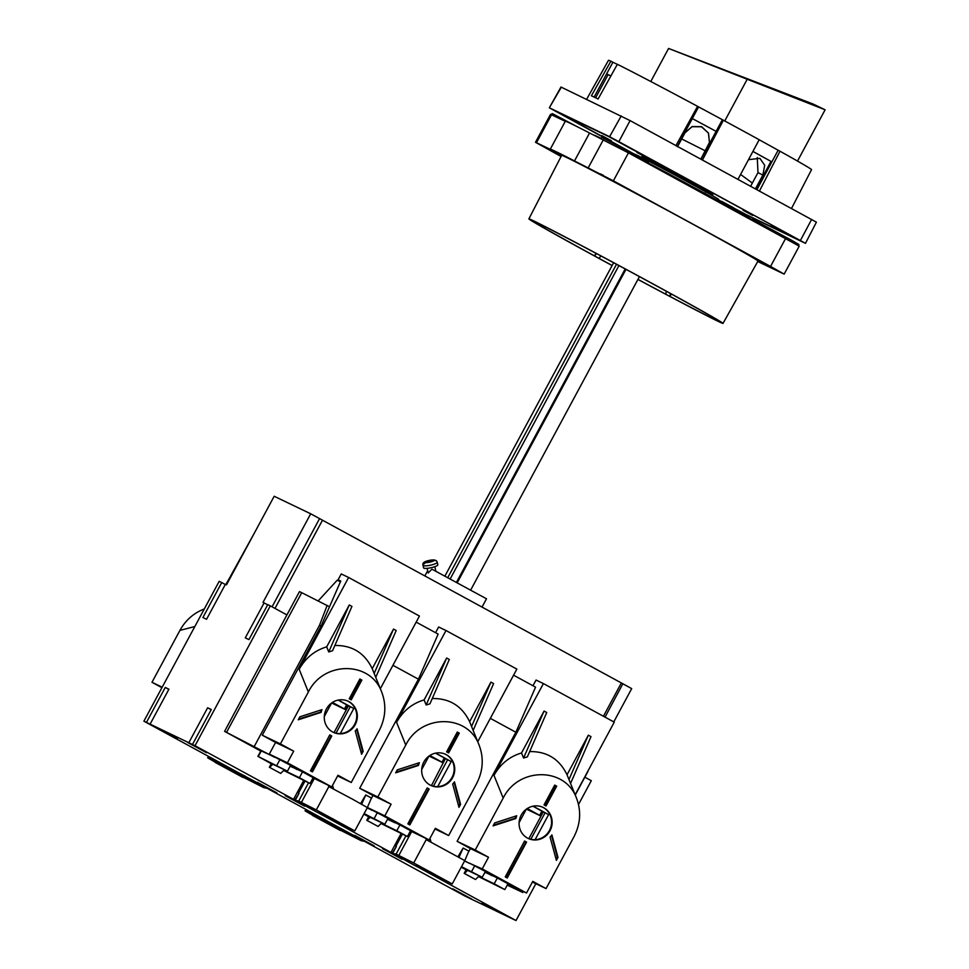 <?xml version="1.0" encoding="UTF-8"?>
<svg xmlns="http://www.w3.org/2000/svg" width="969" height="969" viewBox="0 0 969 969"><rect width="100%" height="100%" fill="white"/><g stroke="black" fill="none" stroke-linecap="round" stroke-linejoin="round"><path stroke-width="1.45" d="M312.539 815.438L326.892 822.293L340.761 830.033L339.804 830.203L312.539 815.438L340.519 830.506M312.648 815.244L305.065 810.859L306.64 811.162L342.953 829.561L364.659 841.383L361.171 840.692L340.628 830.288M349.518 833.982L331.337 824.147L349.518 833.982M304.617 806.172L285.128 795.622L304.617 806.172M374.264 845.901L354.763 835.351L374.264 845.901M177.327 738.693L158.419 728.458L177.327 738.693M471.758 899.05L452.85 888.815L471.758 899.05M500.973 913.077L482.077 902.842L500.973 913.077M206.554 752.707L187.647 742.472L206.554 752.707M276.855 792.848L257.366 782.298L276.855 792.848M402.026 859.224L382.525 848.662L402.026 859.224M320.121 813.79L195.023 745.718L270.315 605.867L286.921 614.915L224.59 731.365L274.566 757.274M211.194 709.72L207.632 707.782L211.29 709.526L192.468 744.495L195.023 745.718M192.468 744.495L143.884 721.178L464.866 896.01L516.005 920.55L535.857 883.692M417.53 866.843L516.005 920.55M417.494 866.892L320.097 813.839M325.051 815.486L341.052 824.062L325.051 815.486M346.139 826.932L318.874 812.167L346.139 826.932M424.168 563.583L425.1 562.262A4.639 0.896 167.8 0 1 428.346 560.651A4.639 0.896 167.8 0 1 433.567 559.997L434.706 559.949C428.128 560.179 421.6 561.693 423.053 565.351A7.28 1.405 167.8 0 0 423.332 565.63A7.28 1.405 167.8 0 0 431.326 564.988A7.28 1.405 167.8 0 0 437.285 562.274L436.329 560.688A6.747 1.308 -12.2 0 0 436.171 560.591M430.418 561.814L429.594 560.518L435.808 560.47M431.023 561.657L434.148 560.276L436.389 560.748A6.747 1.308 -12.2 0 0 436.329 560.688M434.148 560.276A4.639 0.896 167.8 0 1 430.902 561.887A4.639 0.896 167.8 0 1 425.682 562.541L423.877 564.091A6.747 1.308 -12.2 0 1 423.501 563.982A6.747 1.308 -12.2 0 1 423.296 563.813M429.594 560.518L427.608 561.039L428.419 561.802M428.334 561.39L425.1 562.262M425.682 562.541L430.902 561.148M429.812 561.523L429.037 561.729M430.321 560.869L430.527 561.79M215.239 762.191L207.669 757.806L209.231 758.109L209.788 757.08M209.231 758.109L211.969 759.417L212.453 758.533M427.087 568.343L428.213 572.97L431.895 569.154L486.499 598.794L482.053 607.066M437.285 562.274L437.831 564.806A7.28 1.405 167.8 0 1 431.883 567.531A7.28 1.405 167.8 0 1 423.889 568.173A7.28 1.405 167.8 0 1 423.598 567.882L423.053 565.351M416.282 865.22L430.624 872.076L444.505 879.816L443.548 879.985L416.282 865.22L444.25 880.276M392.639 853.398L396.115 854.101L413.702 862.967L452.232 883.922L414.344 865.22L392.639 853.398L396.394 846.409L392.154 853.326M452.232 883.922L464.781 860.617L468.839 851.109L463.146 848.045L459.027 857.238M425.67 870.525L416.367 865.293M318.874 812.167L333.227 819.023L346.854 827.223M295.23 800.346L298.718 801.048L316.306 809.914L354.787 830.881L316.936 812.167L295.23 800.346L298.997 793.357L294.746 800.273M328.261 817.473L318.958 812.24M211.969 759.417L245.629 776.363M245.557 776.508L267.383 788.088M215.13 762.385L229.483 769.241L243.364 776.981L242.407 777.15L215.13 762.385L243.11 777.453M267.262 788.33L263.774 787.64L243.219 777.235M207.669 757.806L208.468 756.365L207.669 757.806M252.11 780.929L233.929 771.094L252.11 780.929M316.306 809.914L328.854 786.61L352.474 799.159L367.372 807.565L354.824 830.881M410.141 831.499L411.401 832.105L398.853 855.409M312.733 778.446L313.992 779.052L301.444 802.356M436.619 876.255L422.072 868.381L436.716 876.085M396.115 854.101L405.95 835.835M458.01 856.669L463.146 848.045M413.702 862.967L426.215 839.639L464.781 860.617M360.601 803.616L365.749 794.992L361.631 804.197M426.215 839.639L425.875 838.415M431.035 842.134L429.97 838.355M402.401 834.127L395.849 846.3M318.716 818.757L334.717 827.332L318.716 818.757M298.718 801.048L308.554 782.782M365.749 794.992L371.442 798.056L367.348 807.528L387.975 818.405L384.838 824.231L368.753 816.613M328.854 786.61L328.479 785.362M333.627 789.081L332.561 785.302M304.993 781.075L298.44 793.248M221.307 765.704L237.308 774.279L221.307 765.704M306.64 811.162L307.197 810.132M309.377 812.47L309.85 811.586M303.721 780.457L293.534 799.377M401.118 833.51L390.931 852.429M578.517 804.464L591.308 780.699L584.864 777.186M613.777 721.905L631.691 688.62L621.359 682.951L603.421 716.261M621.359 682.951L310.71 513.788L274.179 496.261L226.492 584.84L225.389 584.307L206.567 619.276L202.909 617.519L221.744 582.563L219.176 581.327L143.884 721.178M622.837 683.799L605.031 717.145M270.315 605.867L267.759 604.644L248.936 639.601L245.29 637.856L264.113 602.888L263.011 602.367L310.71 513.788M329.521 606.751L301.734 592.689L226.564 732.31M301.734 592.689L299.469 591.611L286.921 614.915M340.434 581.751L337.212 580.213L318.147 600.937M507.223 885.133L522.788 892.473L523.321 891.48M587.747 771.409L590.363 766.552M587.917 771.506L575.247 795.04M290.312 765.849L297.144 769.58M312.89 778.155L314.113 778.822M367.263 807.771L371.975 810.326M387.709 818.902L394.553 822.633M410.299 831.208L411.522 831.874M464.672 860.823L469.371 863.379M485.118 871.955L491.949 875.685M507.695 884.261L522.788 892.473M260.758 751.06L224.59 731.365M235.273 737.082L228.006 733.133L235.273 737.082M428.952 756.111L421.697 769.58M526.337 809.188L519.105 822.633M420.352 800.648L421.818 801.351M445.401 758.642L431.435 785.641M429.861 755.481L443.148 762.821L429.061 756.062M445.849 758.86L447.617 759.829L433.409 786.234M417.93 808.558A29.118 27.726 -64.4 0 1 415.677 809.333M428.141 756.741L426.336 760.096M447.617 759.829L451.203 761.549L437.697 786.634M435.723 753.119L451.203 761.549M254.362 746.275L319.491 625.308L321.03 626.144M490.338 718.356L515.835 732.237M392.929 665.303L418.426 679.184M533.12 806.172L548.611 814.602L535.106 839.675M515.338 861.611A29.118 27.726 -64.4 0 1 513.073 862.386M338.314 700.066L353.794 708.496L340.289 733.581M320.521 755.505A29.118 27.726 -64.4 0 1 318.268 756.28M435.541 753.155L445.413 758.618L443.148 762.821M442.058 762.131L444.311 757.928M425.403 759.599L426.699 760.302M423.368 762.93L424.325 761.149M322.943 747.596L324.409 748.298M517.749 853.701L519.214 854.404M331.531 703.094L324.288 716.527M330.732 703.7L328.927 707.043M347.762 705.48L353.794 708.496M350.221 706.776L336.001 733.182M528.844 838.694L543.258 811.913L548.611 814.602M545.026 812.882L530.806 839.287M535.397 687.069L513.582 675.187M437.988 634.017L416.173 622.134M327.134 605.455L319.491 625.308M467.664 870.283L464.466 873.481L475.537 879.501L464.175 873.348L466.489 869.726M225.813 584.513L237.902 563.643M319.564 518.621L272.071 606.824M267.662 604.826L264.113 602.888M225.292 584.501L221.744 582.563M207.632 707.782L188.81 742.739M168.812 689.383L165.263 687.445L168.921 689.201L150.086 724.158M165.263 687.445L146.44 722.414M378.128 826.448L366.767 820.307L378.128 826.448L381.81 822.778M280.719 773.407L269.358 767.254L280.719 773.407L284.401 769.725M272.846 764.19L269.661 767.375L271.671 763.62M370.255 817.242L367.057 820.428L369.08 816.673M475.537 879.501L479.219 875.831M526.421 809.115L540.775 815.995L543.04 811.792L532.938 806.208M527.269 808.534L540.775 815.995M525.537 809.793L523.732 813.148M327.994 706.546L329.29 707.249M325.959 709.889L326.928 708.097M522.8 812.64L524.096 813.354M520.777 815.983L521.734 814.202M338.133 700.102L347.786 705.456L345.521 709.647L331.64 702.985M348.452 705.807L334.026 732.588M332.452 702.428L344.431 708.957L346.684 704.766M344.431 708.957L345.521 709.647M539.685 815.304L541.937 811.101M639.443 276.625L470.801 589.842M625.986 269.358L457.356 582.539M625.211 268.946L456.581 582.127M618.925 265.567L450.282 578.759M616.502 264.271L447.86 577.476M612.117 265.554A110.236 1.647 28.3 0 1 528.88 218.873A110.236 1.647 28.3 0 1 626.725 269.685A110.236 1.647 28.3 0 1 723.007 323.404A110.236 1.647 28.3 0 1 718.114 321.345A110.236 1.647 28.3 0 1 637.929 279.447M612.142 265.494A105.9 1.587 28.3 0 1 598.939 258.323A105.9 1.587 28.3 0 1 594.518 255.913A105.9 1.587 28.3 0 1 543.742 227.739A105.9 1.587 28.3 0 1 541.647 226.528A105.9 1.587 28.3 0 1 532.696 220.932A105.9 1.587 28.3 0 1 536.693 222.579A105.9 1.587 28.3 0 1 538.146 223.282A105.9 1.587 28.3 0 1 581.921 245.86A105.9 1.587 28.3 0 1 586.088 248.064A105.9 1.587 28.3 0 1 652.936 283.953A105.9 1.587 28.3 0 1 657.37 286.364A105.9 1.587 28.3 0 1 708.145 314.537A105.9 1.587 28.3 0 1 710.241 315.749A105.9 1.587 28.3 0 1 719.192 321.345A105.9 1.587 28.3 0 1 715.195 319.709A105.9 1.587 28.3 0 1 713.729 319.007A105.9 1.587 28.3 0 1 669.967 296.417A105.9 1.587 28.3 0 1 665.8 294.225A105.9 1.587 28.3 0 1 637.953 279.387M753.846 257.269L752.186 256.906L757.092 259.413M767.024 264.803L750.89 255.852M759.478 260.685L765.062 263.701M767.46 265.336L748.867 255.21L767.509 265.252M561.221 156.215L553.893 152.157L561.305 156.045M614.94 182.148L603.578 175.995L614.94 182.148M765.474 264.137L754.112 257.984L765.474 264.137M634.525 154.665L634.768 154.241A47.651 0.715 28.3 0 1 634.768 154.241A47.651 0.715 28.3 0 1 677.065 176.201A47.651 0.715 28.3 0 1 718.683 199.42A47.651 0.715 28.3 0 1 718.671 199.432L718.041 200.619M551.506 114.717L552.1 113.603L553.275 114.1L577.754 126.975M561.075 156.506L535.494 142.286L550.549 114.318L565.278 121.331M535.494 142.286L550.356 149.359A124.432 1.865 28.3 0 1 550.271 149.214A124.432 1.865 28.3 0 1 574.496 160.951L613.389 180.828L770.561 266.439L784.163 274.118L757.746 261.509M561.196 156.275L548.648 149.383L561.342 155.973M528.88 218.873L561.669 155.355A111.483 1.672 28.3 0 1 660.616 206.736A111.483 1.672 28.3 0 1 757.988 261.061L723.007 323.404M605.855 177.436L620.463 185.043L605.879 177.375M550.271 149.214L565.327 121.246A124.432 1.865 28.3 0 1 589.552 132.983L628.445 152.86L799.219 246.15L784.163 274.118M589.552 132.983L574.496 160.951M542.301 225.317L541.647 226.528L543.161 225.753M545.414 226.891L543.742 227.739M553.638 151.443L550.683 150.025M561.208 156.251L556.884 153.587M559.27 154.858L561.33 156.009M611.064 180.173L601.252 174.747L611.064 180.173M608.944 178.696L606.558 177.424M603.312 175.28L600.356 173.863M616.49 182.814L614.528 181.712M713.729 319.007L713.535 317.675M671.275 293.97L669.967 296.417L670.415 293.498M665.8 294.225L666.26 291.221M595.935 253.284L594.518 255.913L596.553 253.612M601.022 255.986L598.939 258.323M715.619 318.922L715.195 319.709M601.18 138.555L601.773 137.441L602.948 137.937L628.881 151.588L648.394 162.55L647.91 163.458M751.944 220.12L752.307 219.43L759.272 222.858L792.242 240.615L798.928 244.539L798.371 245.581M594.045 135.127A92.661 1.381 28.3 0 1 601.24 138.434M648.213 162.889A92.661 1.381 28.3 0 1 752.126 219.769M634.671 154.398L549.326 107.801L560.978 87.028L630.08 120.592L816.407 222.167L805.469 243.34L745.197 214.44L718.38 199.989M549.326 107.801L561.342 87.174M677.464 146.767L684.974 132.85L692.072 126.697L701.459 126.794L708.424 133.104L709.453 142.431M757.261 157.475L757.976 172.615L750.721 186.084L751.411 186.678M740.582 174.444L752.356 183.068M681.667 138.93L705.311 150.849M668.586 48.45L825.116 109.788L813.148 104.046L668.586 48.45L650.793 81.493M825.116 109.788L797.511 161.072M559.464 112.949L608.98 136.702L783.17 231.191L795.331 238.204L745.815 214.44L718.417 199.917L740.062 211.702L801.799 241.329L614.734 139.439L552.996 109.824L634.719 154.325L559.464 112.949M783.485 231.748L771.215 225.099L783.485 231.748M733.799 207.911L721.53 201.261L733.799 207.911M752.707 215.457L743.162 210.285L752.707 215.457M714.71 196.937L717.266 198.439M646.456 157.584L636.912 152.412L646.456 157.584M611.378 140.759L601.834 135.587L611.378 140.759M632.951 149.759L620.681 143.109L632.951 149.759M583.265 125.922L570.995 119.272L583.265 125.922M648.915 160.648L641.962 156.493L652.549 161.714L677.682 175.05L702.658 188.689L712.833 194.66L705.541 191.135M743.138 77.399L721.336 68.847L743.138 77.399M805.469 243.34L609.598 136.702L549.689 107.959M759.357 191.208L779.997 151.225A115.311 1.72 28.3 0 1 811.55 169.636L791.491 208.505M692.314 118.569A113.179 1.696 28.3 0 1 716.103 131.36A111.459 1.672 28.3 0 0 692.314 118.593L677.367 146.343L698.601 106.905L697.583 106.336A115.311 1.72 28.3 0 0 617.362 64.293L598.091 99.008A116.001 1.732 28.3 0 0 591.393 95.786L610.87 61.18A115.311 1.72 28.3 0 0 608.508 60.308L586.62 99.31M698.601 106.905A113.179 1.696 28.3 0 1 722.377 119.708L723.395 120.229A115.311 1.72 28.3 0 1 759.187 139.73L737.942 179.374M759.175 139.754A113.179 1.696 28.3 0 1 778.143 150.231L779.997 151.225M594.13 97.07L612.88 62.258L610.87 61.18M612.88 62.258A113.179 1.696 28.3 0 1 618.731 65.056M595.62 97.796L608.06 74.698L606.606 73.91A113.179 1.696 28.3 0 1 610.894 75.945M677.597 146.476L685.01 132.717L692.157 126.539L701.592 126.685L708.521 133.092L709.441 142.479L700.853 159.134M748.492 159.679L759.89 158.335L764.711 165.299L762.845 175.098L757.976 172.615M755.432 188.87L762.845 175.098M752.901 151.443A111.459 1.672 28.3 0 1 770.961 161.423L756.014 189.185M608.06 74.698A111.459 1.672 28.3 0 1 610.858 76.006M701.071 159.255L722.377 119.708M752.925 151.418A113.179 1.696 28.3 0 1 771.869 161.884L770.961 161.423M756.91 189.67L778.143 150.231M723.395 120.229L702.44 160.042M675.877 145.75L697.583 106.336M161.908 687.687L151.976 682.285L162.186 687.178M151.976 682.285L179.931 630.371C185.636 620.124 193.764 612.989 204.302 608.968M254.714 532.417L230.416 576.398M331.701 786.913L337.975 775.261L351.25 782.492L379.206 730.578C385.71 717.799 386.558 705.008 381.75 692.193C370.618 660.834 323.67 660.701 308.36 691.999L280.416 743.901L293.692 751.145L287.418 762.797L331.701 786.913L313.023 777.913M290.119 766.213L297.422 769.41L290.434 765.619M271.259 763.717L257.899 756.341L260.915 750.757L274.833 757.116L269.297 754.1L275.584 742.448L262.296 735.217L321.139 625.926L340.749 581.037L338.108 579.765L341.245 573.939L348.61 577.476L299.179 669.276C305.574 657.89 314.755 650.429 326.698 646.868L328.745 651.931L332.549 650.768L351.929 606.412L349.264 604.959L328.745 651.931M297.422 769.41L302.534 771.869L299.397 777.695L310.019 783.485L283.663 770.476M302.534 771.869L313.157 777.659L310.019 783.485M351.25 782.492L337.6 775.939M349.228 698.794L351.214 699.872L361.885 680.068L359.887 678.978L349.228 698.794M348.961 701.665A17.212 16.388 115.6 0 0 348.259 701.302A17.212 16.388 115.6 0 0 326.032 709.732A17.212 16.388 115.6 0 0 333.36 732.334A17.212 16.388 115.6 0 0 355.199 724.655A17.212 16.388 115.6 0 0 348.961 701.665M355.272 731.001L361.582 754.27L363.181 751.302L357.077 728.785A21.185 20.167 115.6 0 1 355.272 731.001M299.869 716.818L298.27 719.785L321.09 712.385A21.185 20.167 115.6 0 1 321.95 709.659L299.869 716.818M329.775 734.914L310.443 770.815L312.442 771.893L331.761 736.004L329.775 734.914L331.761 736.004M269.297 754.1L287.418 762.797M293.692 751.145L275.584 742.448M274.833 757.116L290.579 765.353L287.442 771.191L271.356 763.56M280.416 743.901L262.296 735.217M340.652 581.267L338.108 579.765M348.61 577.476L419.444 616.054L380.345 688.693M334.85 645.487C352.135 645.197 364.598 652.912 372.229 668.658L381.75 692.193M326.698 646.868L349.264 604.959M372.229 668.658L393.535 629.075L374.167 673.443M375.754 677.331L396.2 630.528L393.535 629.075M283.881 770.258L299.397 777.695M257.899 756.341L287.442 771.191M279.956 759.575L276.819 765.401M350.512 699.485L361.158 679.717L359.874 679.015M361.158 679.717L361.885 680.068M321.163 709.914A21.185 20.167 115.6 0 0 320.509 712.106L321.09 712.385M333.07 732.189A17.212 16.388 115.6 0 0 354.618 724.376A17.212 16.388 115.6 0 0 347.956 701.168M361.267 753.131L362.442 750.951L363.181 751.302M331.18 735.725L311.727 771.518M320.509 712.106L298.646 719.071M356.701 729.294L362.164 749.897A37.064 35.284 115.6 0 0 362.249 749.74M362.442 750.951L362.164 749.897M429.097 839.966L435.372 828.313L448.659 835.544L476.603 783.63C483.119 770.852 483.967 758.049 479.158 745.246C468.027 713.887 421.067 713.753 405.769 745.052L377.813 796.954L391.101 804.197L384.826 815.85L429.097 839.966L410.42 830.966M387.527 819.253L394.698 822.705L387.842 818.672M367.13 808.013L372.241 810.169M370.776 799.607L372.98 795.501L359.705 788.269L418.547 678.978L438.158 634.089M394.819 822.463L399.931 824.922L396.793 830.748L407.428 836.538L381.071 823.529M399.931 824.922L410.565 830.712L407.428 836.538M448.659 835.544L435.008 828.992M446.624 751.847L448.623 752.925L459.294 733.121L457.295 732.031L446.624 751.847M446.37 754.718A17.212 16.388 115.6 0 0 445.655 754.354A17.212 16.388 115.6 0 0 423.441 762.785A17.212 16.388 115.6 0 0 430.769 785.387A17.212 16.388 115.6 0 0 452.596 777.707A17.212 16.388 115.6 0 0 446.37 754.718M452.68 784.054L458.979 807.322L460.578 804.355L454.473 781.838A21.185 20.167 115.6 0 1 452.68 784.054M397.266 769.87L395.667 772.838L418.487 765.437A21.185 20.167 115.6 0 1 419.359 762.712L397.266 769.87M427.172 787.967L407.852 823.868L409.839 824.946L429.17 789.057L427.172 787.967L429.17 789.057M367.372 807.48L384.826 815.85M391.101 804.197L372.98 795.501M377.813 796.954L359.705 788.269M435.578 632.696L438.642 626.991L446.006 630.528L396.587 722.329C402.983 710.943 412.152 703.482 424.107 699.921L426.154 704.984L429.945 703.821L449.325 659.465L446.673 658.012L426.154 704.984M446.006 630.528L516.852 669.107L477.741 741.745M432.259 698.54C449.543 698.249 461.995 705.965 469.638 721.711L479.158 745.246M424.107 699.921L446.673 658.012M469.638 721.711L490.944 682.128L471.564 726.496M473.151 730.384L493.596 683.581L490.944 682.128M381.289 823.299L396.793 830.748M364.126 813.609L384.838 824.231M368.668 816.77L363.835 814.142M377.353 812.628L374.216 818.454M447.908 752.538L458.555 732.77L457.271 732.067M458.555 732.77L459.294 733.121M418.572 762.966A21.185 20.167 115.6 0 0 417.905 765.159L418.487 765.437M430.478 785.241A17.212 16.388 115.6 0 0 452.014 777.429A17.212 16.388 115.6 0 0 445.365 754.209M458.676 806.184L459.851 804.004L460.578 804.355M428.589 788.778L409.136 824.558M417.905 765.159L396.055 772.123M454.11 782.346L459.56 802.95A37.064 35.284 115.6 0 0 459.645 802.792M459.851 804.004L459.56 802.95M526.506 893.018L532.78 881.354L546.056 888.597L574.011 836.683C580.528 823.904 581.376 811.101 576.567 798.299C565.424 766.939 518.476 766.806 503.177 798.105L475.222 850.007L488.509 857.25L482.235 868.902L526.506 893.018L507.829 884.019M484.924 872.306L492.228 875.516L485.251 871.712M464.539 861.066L482.235 868.902M468.172 852.659L470.389 848.553L457.102 841.322L515.956 732.031L535.554 687.142M492.228 875.516L497.339 877.975L494.202 883.801L504.825 889.59L478.468 876.57M497.339 877.975L507.962 883.764L504.825 889.59M546.056 888.597L532.405 882.044M544.033 804.9L546.019 805.978L556.691 786.174L554.704 785.084L544.033 804.9M543.779 807.771A17.212 16.388 115.6 0 0 543.064 807.407A17.212 16.388 115.6 0 0 520.85 815.825A17.212 16.388 115.6 0 0 528.178 838.439A17.212 16.388 115.6 0 0 550.004 830.76A17.212 16.388 115.6 0 0 543.779 807.771M550.077 837.107L556.388 860.375L557.987 857.408L551.882 834.89A21.185 20.167 115.6 0 1 550.077 837.107M494.674 822.923L493.076 825.891L515.896 818.49A21.185 20.167 115.6 0 1 516.756 815.765L494.674 822.923M524.58 841.019L505.249 876.921L507.247 877.999L526.567 842.109L524.58 841.019L526.567 842.109M488.509 857.25L470.389 848.553M469.65 863.222L485.384 871.458L482.247 877.284L466.162 869.653M475.222 850.007L457.102 841.322M532.986 685.749L536.051 680.044L543.415 683.581L493.984 775.382C500.379 763.996 509.561 756.535 521.516 752.974L523.563 758.037L527.354 756.874L546.734 712.518L544.069 711.064L523.563 758.037M543.415 683.581L614.261 722.159L575.15 794.798M529.655 751.593C546.94 751.29 559.404 759.018 567.035 774.764L576.567 798.299M521.516 752.974L544.069 711.064M567.035 774.764L588.353 735.18L568.973 779.536M570.559 783.436L591.005 736.634L588.353 735.18M478.686 876.351L494.202 883.801M461.523 866.661L482.247 877.284M466.077 869.823L461.244 867.194M474.762 865.668L471.624 871.506M545.317 805.59L555.964 785.823L554.68 785.12M555.964 785.823L556.691 786.174M515.968 816.019A21.185 20.167 115.6 0 0 515.314 818.211L515.896 818.49M527.887 838.294A17.212 16.388 115.6 0 0 549.423 830.481A17.212 16.388 115.6 0 0 542.773 807.262M556.085 859.237L557.26 857.056L557.987 857.408M525.985 841.831L506.533 877.611M515.314 818.211L493.463 825.176M551.506 835.399L556.969 855.99A37.064 35.284 115.6 0 0 557.054 855.845M557.26 857.056L556.969 855.99M305.102 810.859L305.877 809.418M322.507 520.171L274.99 608.411M668.78 171.44L651.277 161.351L703.518 189.803L668.78 171.44M551.555 114.742L536.487 142.709M785.617 238.459L770.561 266.439M628.445 152.86L613.389 180.828M603.421 139.633L588.353 167.601M747.014 79.615L724.751 120.955M609.598 136.702L621.238 115.917M618.888 141.619L630.08 120.592M800.418 240.494L811.598 219.454M194.842 626.543L179.931 630.371M299.179 669.276L308.36 691.999M261.267 750.902L258.263 756.498M396.587 722.329L405.769 745.052M493.984 775.382L503.177 798.105M424.846 575.913L427.62 570.789M435.82 571.153L434.851 566.659M305.853 809.406L305.065 810.859M464.175 873.348L466.198 869.593M366.767 820.307L368.789 816.54M269.358 767.254L271.393 763.487M444.989 575.949L613.631 262.732M648.104 161.302L649.654 160.648L663.535 167.649L700.526 187.732L704.996 190.408L705.444 192.177"/></g></svg>
